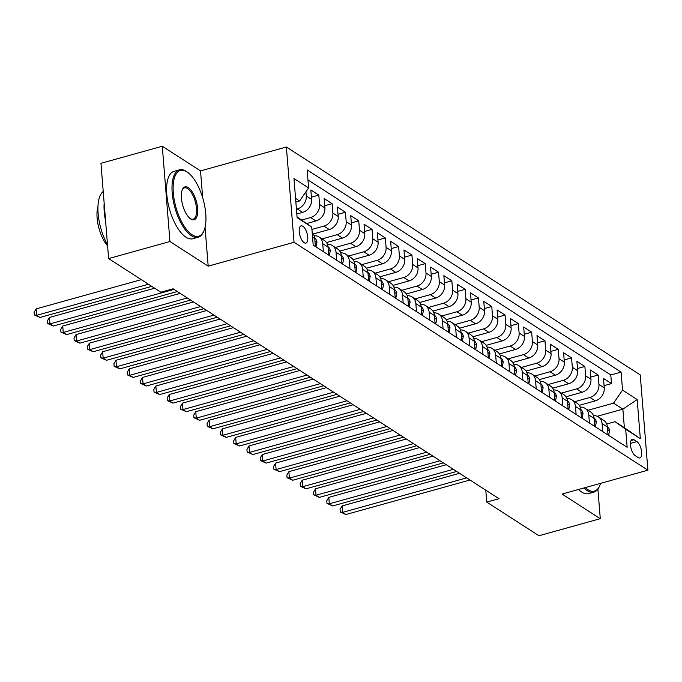 <?xml version="1.0" encoding="UTF-8"?>
<svg xmlns="http://www.w3.org/2000/svg" width="682" height="682" viewBox="0 0 682 682"><rect width="100%" height="100%" fill="white"/><g stroke="black" fill="none" stroke-linecap="round" stroke-linejoin="round"><path stroke-width="1.02" d="M304.172 242.707A8.951 3.717 74.5 0 0 305.903 243.09A8.951 3.717 74.5 0 0 307.522 235.358A8.951 3.717 74.5 0 0 302.842 226.228A8.951 3.717 74.5 0 0 301.112 225.844A8.951 3.717 74.5 0 0 299.492 233.576A8.951 3.717 74.5 0 0 304.172 242.707M202.69 197.848L200.525 170.892L162.282 146.255L100.953 163.313L108.617 258.589L160.833 292.211L173.1 288.801L499.019 498.704L486.752 502.114L538.968 535.745L600.288 518.687L597.909 489.096M200.525 170.892L286.38 147.014L640.236 374.912L647.9 470.188L294.044 242.289L286.38 147.014M579.257 405.33L595.267 400.88A11.193 9.233 -57.2 0 0 604.252 387.853L603.502 378.45L611.481 383.591L604.073 385.654M574.73 401.681L589.947 397.453A11.193 9.233 -57.2 0 0 598.932 384.426L598.174 375.023L590.774 377.086M598.174 375.023L590.194 369.883L590.953 379.286A11.193 9.233 -57.2 0 1 581.968 392.312L565.949 396.762M552.65 388.194L568.669 383.744A11.193 9.233 -57.2 0 0 577.645 370.718L576.895 361.315L584.875 366.456L577.475 368.519M539.351 379.627L555.361 375.177A11.193 9.233 -57.2 0 0 564.346 362.151L563.588 352.747L571.567 357.888L564.167 359.951M526.044 371.059L542.062 366.609A11.193 9.233 -57.2 0 0 551.039 353.583L550.289 344.18L558.268 349.32L550.868 351.383M512.745 362.492L528.755 358.041A11.193 9.233 -57.2 0 0 537.74 345.015L536.981 335.612L544.969 340.753L537.561 342.816M499.437 353.924L515.456 349.474A11.193 9.233 -57.2 0 0 524.441 336.448L523.682 327.045L531.662 332.185L524.262 334.248M486.138 345.356L502.148 340.906A11.193 9.233 -57.2 0 0 511.133 327.88L510.375 318.477L518.363 323.618L510.954 325.681M472.831 336.789L488.849 332.339A11.193 9.233 -57.2 0 0 497.834 319.312L497.076 309.909L505.055 315.05L497.655 317.113M459.532 328.23L475.55 323.771A11.193 9.233 -57.2 0 0 484.527 310.745L483.777 301.342L491.756 306.482L484.356 308.545M446.224 319.662L462.243 315.203A11.193 9.233 -57.2 0 0 471.228 302.177L470.469 292.774L478.449 297.915L471.049 299.978M432.925 311.094L448.944 306.636A11.193 9.233 -57.2 0 0 457.92 293.61L457.17 284.206L465.15 289.347L457.75 291.41M419.626 302.527L435.636 298.068A11.193 9.233 -57.2 0 0 444.621 285.042L443.863 275.639L451.851 280.779L444.442 282.842M406.319 293.959L422.337 289.5A11.193 9.233 -57.2 0 0 431.322 276.474L430.564 267.071L438.543 272.212L431.143 274.275M393.02 285.391L409.03 280.933A11.193 9.233 -57.2 0 0 418.015 267.907L417.256 258.504L425.244 263.644L417.836 265.707M379.712 276.824L395.731 272.365A11.193 9.233 -57.2 0 0 404.716 259.339L403.957 249.944L411.937 255.077L404.537 257.14M366.413 268.256L382.423 263.798A11.193 9.233 -57.2 0 0 391.408 250.771L390.65 241.377L398.638 246.517L391.229 248.572M353.106 259.689L369.124 255.23A11.193 9.233 -57.2 0 0 378.109 242.204L377.351 232.809L385.33 237.95L377.93 240.004M339.807 251.121L355.825 246.662A11.193 9.233 -57.2 0 0 364.802 233.636L364.052 224.242L372.031 229.382L364.631 231.437M326.499 242.553L342.517 238.095A11.193 9.233 -57.2 0 0 351.503 225.069L350.744 215.674L358.723 220.815L351.324 222.869M313.2 233.986L329.218 229.527A11.193 9.233 -57.2 0 0 338.195 216.501L337.445 207.106L345.424 212.247L338.025 214.301M306.738 223.517L315.911 220.959A11.193 9.233 -57.2 0 0 324.896 207.933L324.138 198.539L332.125 203.679L324.717 205.734M296.815 214.003L302.612 212.392A11.193 9.233 -57.2 0 0 311.597 199.366L310.839 189.971L318.818 195.112L311.418 197.166M636.894 441.612L633.97 439.728A8.678 3.598 74.5 0 0 632.291 439.353A8.678 3.598 74.5 0 0 630.722 446.846A8.678 3.598 74.5 0 0 635.257 455.695L638.182 457.579A8.678 3.598 74.5 0 0 639.861 457.954A8.678 3.598 74.5 0 0 641.43 450.461A8.678 3.598 74.5 0 0 636.894 441.612L630.449 443.411M297.045 216.893L311.742 227.072L313.191 245.102L627.142 447.29L625.684 429.268L615.045 421.698L606.699 424.016M311.742 227.072L297.113 217.652L293.959 178.514L308.596 187.934L307.147 169.912L621.089 372.099L622.538 390.13L637.176 399.55L640.321 438.688L625.684 429.268M296.431 209.204L297.292 208.965L302.612 212.392M301.776 219.988L310.591 217.532L315.911 220.959M311.93 229.433L323.89 226.1L329.218 229.527M321.981 238.905L337.198 234.668L342.517 238.095M335.28 247.472L350.497 243.235L355.825 246.662M348.587 256.04L363.804 251.803L369.124 255.23M361.886 264.607L377.103 260.371L382.423 263.798M375.194 273.175L390.411 268.938L395.731 272.365M388.493 281.743L403.71 277.506L409.03 280.933M401.792 290.31L417.017 286.073L422.337 289.5M415.099 298.878L430.316 294.641L435.636 298.068M428.398 307.446L443.615 303.209L448.944 306.636M441.706 316.013L456.923 311.776L462.243 315.203M455.005 324.581L470.222 320.344L475.55 323.771M468.312 333.14L483.529 328.912L488.849 332.339M481.611 341.708L496.828 337.479L502.148 340.906M494.919 350.275L510.136 346.047L515.456 349.474M508.218 358.843L523.435 354.614L528.755 358.041M521.517 367.41L536.743 363.182L542.062 366.609M534.824 375.978L550.042 371.75L555.361 375.177M548.123 384.546L563.341 380.317L568.669 383.744M561.431 393.113L576.648 388.885L581.968 392.312M611.481 383.591L610.782 374.964L307.949 179.929M305.937 191.787L306.269 195.939A11.193 9.233 122.8 0 1 297.292 208.965M318.818 195.112L319.577 204.506A11.193 9.233 122.8 0 1 310.591 217.532M332.125 203.679L332.876 213.074A11.193 9.233 122.8 0 1 323.89 226.1M345.424 212.247L346.183 221.641A11.193 9.233 122.8 0 1 337.198 234.668M358.723 220.815L359.482 230.209A11.193 9.233 122.8 0 1 350.497 243.235M372.031 229.382L372.79 238.777A11.193 9.233 122.8 0 1 363.804 251.803M385.33 237.95L386.089 247.344A11.193 9.233 122.8 0 1 377.103 260.371M398.638 246.517L399.388 255.912A11.193 9.233 122.8 0 1 390.411 268.938M411.937 255.077L412.695 264.48A11.193 9.233 122.8 0 1 403.71 277.506M425.244 263.644L425.994 273.047A11.193 9.233 122.8 0 1 417.017 286.073M438.543 272.212L439.302 281.615A11.193 9.233 122.8 0 1 430.316 294.641M451.851 280.779L452.601 290.182A11.193 9.233 122.8 0 1 443.615 303.209M465.15 289.347L465.908 298.75A11.193 9.233 122.8 0 1 456.923 311.776M478.449 297.915L479.207 307.318A11.193 9.233 122.8 0 1 470.222 320.344M491.756 306.482L492.515 315.885A11.193 9.233 122.8 0 1 483.529 328.912M505.055 315.05L505.814 324.453A11.193 9.233 122.8 0 1 496.828 337.479M518.363 323.618L519.113 333.021A11.193 9.233 122.8 0 1 510.136 346.047M531.662 332.185L532.42 341.588A11.193 9.233 122.8 0 1 523.435 354.614M544.969 340.753L545.719 350.156A11.193 9.233 122.8 0 1 536.743 363.182M558.268 349.32L559.027 358.723A11.193 9.233 122.8 0 1 550.042 371.75M571.567 357.888L572.326 367.291A11.193 9.233 122.8 0 1 563.341 380.317M584.875 366.456L585.633 375.859A11.193 9.233 122.8 0 1 576.648 388.885M602.726 431.57L602.078 423.565A11.193 9.233 -57.2 0 0 598.327 416.881A11.193 9.233 -57.2 0 0 593.476 415.653M608.046 434.997L607.406 426.992A11.193 9.233 -57.2 0 0 603.655 420.308L598.327 416.881M594.747 426.429L594.099 418.424A11.193 9.233 -57.2 0 0 590.348 411.74L585.028 408.313A11.193 9.233 122.8 0 1 588.779 414.997L589.427 423.002M581.439 417.861L580.8 409.856A11.193 9.233 -57.2 0 0 577.049 403.173L571.729 399.746A11.193 9.233 122.8 0 1 575.48 406.429L576.12 414.434M568.14 409.294L567.492 401.289A11.193 9.233 -57.2 0 0 563.741 394.605L558.422 391.178A11.193 9.233 122.8 0 1 562.173 397.862L562.821 405.867M554.833 400.726L554.193 392.721A11.193 9.233 -57.2 0 0 550.442 386.038L545.123 382.611A11.193 9.233 122.8 0 1 548.874 389.294L549.513 397.299M541.534 392.159L540.886 384.154A11.193 9.233 -57.2 0 0 537.135 377.47L531.815 374.043A11.193 9.233 122.8 0 1 535.566 380.727L536.214 388.731M528.235 383.591L527.587 375.586A11.193 9.233 -57.2 0 0 523.836 368.902L518.516 365.475A11.193 9.233 122.8 0 1 522.267 372.159L522.906 380.164M514.927 375.023L514.288 367.018A11.193 9.233 -57.2 0 0 510.528 360.335L505.209 356.908A11.193 9.233 122.8 0 1 508.96 363.591L509.607 371.596M501.628 366.456L500.98 358.451A11.193 9.233 -57.2 0 0 497.229 351.767L491.91 348.34A11.193 9.233 122.8 0 1 495.661 355.024L496.3 363.029M488.321 357.888L487.681 349.883A11.193 9.233 -57.2 0 0 483.93 343.199L478.602 339.772A11.193 9.233 122.8 0 1 482.362 346.456L483.001 354.461M475.022 349.32L474.374 341.315A11.193 9.233 -57.2 0 0 470.623 334.632L465.303 331.205A11.193 9.233 122.8 0 1 469.054 337.888L469.702 345.893M461.714 340.753L461.075 332.748A11.193 9.233 -57.2 0 0 457.324 326.064L452.004 322.637A11.193 9.233 122.8 0 1 455.755 329.321L456.394 337.326M448.415 332.185L447.767 324.18A11.193 9.233 -57.2 0 0 444.016 317.497L438.697 314.07A11.193 9.233 122.8 0 1 442.447 320.753L443.095 328.758M435.107 323.618L434.468 315.613A11.193 9.233 -57.2 0 0 430.717 308.929L425.398 305.502A11.193 9.233 122.8 0 1 429.149 312.185L429.788 320.19M421.808 315.05L421.161 307.045A11.193 9.233 -57.2 0 0 417.41 300.361L412.09 296.934A11.193 9.233 122.8 0 1 415.841 303.618L416.489 311.623M408.509 306.482L407.862 298.477A11.193 9.233 -57.2 0 0 404.111 291.794L398.791 288.367A11.193 9.233 122.8 0 1 402.542 295.05L403.181 303.055M395.202 297.915L394.563 289.91A11.193 9.233 -57.2 0 0 390.812 283.226L385.483 279.799A11.193 9.233 122.8 0 1 389.234 286.483L389.882 294.488M381.903 289.347L381.255 281.342A11.193 9.233 -57.2 0 0 377.504 274.658L372.184 271.231A11.193 9.233 122.8 0 1 375.935 277.915L376.583 285.92M368.595 280.779L367.956 272.774A11.193 9.233 -57.2 0 0 364.205 266.091L358.877 262.672A11.193 9.233 122.8 0 1 362.636 269.347L363.276 277.352M355.296 272.212L354.649 264.207A11.193 9.233 -57.2 0 0 350.898 257.532L345.578 254.105A11.193 9.233 122.8 0 1 349.329 260.78L349.977 268.785M341.989 263.644L341.35 255.639A11.193 9.233 -57.2 0 0 337.599 248.964L332.279 245.537A11.193 9.233 122.8 0 1 336.03 252.212L336.669 260.217M328.69 255.077L328.042 247.072A11.193 9.233 -57.2 0 0 324.291 240.396L318.971 236.969A11.193 9.233 122.8 0 1 322.722 243.645L323.37 251.649M315.391 246.509L314.743 238.504A11.193 9.233 -57.2 0 0 312.203 232.792M615.045 421.698L624.362 427.691L622.871 409.149L613.553 403.156L622.538 390.13M597.21 416.284L622.871 409.149L637.176 399.55M588.037 410.249L613.553 403.156M162.282 146.255L169.946 241.53L108.617 258.589M169.946 241.53L208.189 266.168L294.044 242.289M647.9 470.188L562.045 494.058L600.288 518.687M485.789 490.188L486.752 502.114M295.852 202.008L299.611 200.96L295.553 198.351M610.782 374.964L621.089 372.099M580.177 407.086A11.193 9.233 122.8 0 1 585.028 408.313M566.87 398.518A11.193 9.233 122.8 0 1 571.729 399.746M553.571 389.951A11.193 9.233 122.8 0 1 558.422 391.178M540.263 381.383A11.193 9.233 122.8 0 1 545.123 382.611M526.964 372.815A11.193 9.233 122.8 0 1 531.815 374.043M513.657 364.248A11.193 9.233 122.8 0 1 518.516 365.475M500.358 355.68A11.193 9.233 122.8 0 1 505.209 356.908M487.059 347.112A11.193 9.233 122.8 0 1 491.91 348.34M473.751 338.545A11.193 9.233 122.8 0 1 478.602 339.772M460.452 329.977A11.193 9.233 122.8 0 1 465.303 331.205M447.145 321.41A11.193 9.233 122.8 0 1 452.004 322.637M433.846 312.842A11.193 9.233 122.8 0 1 438.697 314.07M420.538 304.274A11.193 9.233 122.8 0 1 425.398 305.502M407.239 295.707A11.193 9.233 122.8 0 1 412.09 296.934M393.932 287.139A11.193 9.233 122.8 0 1 398.791 288.367M380.633 278.571A11.193 9.233 122.8 0 1 385.483 279.799M367.334 270.004A11.193 9.233 122.8 0 1 372.184 271.231M354.026 261.436A11.193 9.233 122.8 0 1 358.877 262.672M340.727 252.869A11.193 9.233 122.8 0 1 345.578 254.105M327.42 244.301A11.193 9.233 122.8 0 1 332.279 245.537M314.121 235.733A11.193 9.233 122.8 0 1 318.971 236.969M308.596 187.934L299.611 200.96M624.362 427.691L640.321 438.688M208.189 266.168L205.06 227.277M608.012 434.596L608.711 435.039L609.623 430.751A7.417 6.112 -57.2 0 0 607.364 426.6M459.54 473.282L342.1 505.933L342.62 512.37L466.676 477.877M345.945 514.518L340.267 511.969L342.62 512.37L345.945 514.518L470 480.017M340.267 511.969L340.062 509.394L342.1 505.933M585.258 487.604A34.134 14.16 74.5 0 0 587.824 489.625A34.134 14.16 74.5 0 0 599.657 485.755A34.134 14.16 74.5 0 0 600.501 483.368M599.657 485.755L599.273 486.633A34.978 14.51 -105.5 0 1 593.928 492.114A34.978 14.51 -105.5 0 1 587.151 490.605A34.978 14.51 -105.5 0 1 583.937 487.971M593.928 492.114L588.532 493.615A34.978 14.51 -105.5 0 1 581.755 492.106A34.978 14.51 -105.5 0 1 578.541 489.471M192.068 234.744A34.134 14.16 74.5 0 0 203.901 230.874A34.134 14.16 74.5 0 0 203.185 199.536A34.134 14.16 74.5 0 0 187.618 172.324A34.134 14.16 74.5 0 0 187.013 171.915A34.134 14.16 74.5 0 0 173.313 192.878A34.134 14.16 74.5 0 0 192.068 234.744M203.901 230.874L203.517 231.752A34.978 14.51 -105.5 0 1 198.172 237.234A34.978 14.51 -105.5 0 1 191.395 235.716A34.978 14.51 -105.5 0 1 173.126 200.039A34.978 14.51 -105.5 0 1 179.434 169.835A34.978 14.51 -105.5 0 1 186.212 171.344A34.978 14.51 -105.5 0 1 186.834 171.77L187.618 172.324M190.807 219.033A17.067 7.084 -105.5 0 1 190.5 218.828A17.067 7.084 -105.5 0 1 182.716 205.222A17.067 7.084 -105.5 0 1 182.358 189.553A17.067 7.084 -105.5 0 1 188.275 187.618A17.067 7.084 -105.5 0 1 197.652 208.556A17.067 7.084 -105.5 0 1 190.807 219.033M190.099 218.53A16.232 6.735 74.5 0 0 193.151 219.169A16.232 6.735 74.5 0 0 196.075 205.154A16.232 6.735 74.5 0 0 187.601 188.599A16.232 6.735 74.5 0 0 184.455 187.9A16.232 6.735 74.5 0 0 182.171 190.022M198.172 237.234L192.776 238.734A34.978 14.51 -105.5 0 1 185.998 237.217A34.978 14.51 -105.5 0 1 167.729 201.54A34.978 14.51 -105.5 0 1 174.038 171.335L179.434 169.835M107.594 245.878A25.183 10.443 -105.5 0 1 97.918 206.944M105.608 221.104A34.978 14.51 -105.5 0 1 104.158 203.176M107.5 244.71A34.978 14.51 -105.5 0 1 103.221 191.497M594.713 426.028L595.412 426.472L596.324 422.184A7.417 6.112 -57.2 0 0 594.065 418.032M446.233 464.715L328.801 497.366L329.312 503.802L453.377 469.31M332.637 505.95L326.968 503.401L329.312 503.802L332.637 505.95L456.701 471.45M326.968 503.401L326.763 500.827L328.801 497.366M581.414 417.461L582.104 417.904L583.025 413.616A7.417 6.112 -57.2 0 0 580.757 409.464M432.934 456.147L315.493 488.798L316.013 495.234L440.069 460.742M319.338 497.383L313.669 494.834L316.013 495.234L319.338 497.383L443.394 462.882M313.669 494.834L313.456 492.259L315.493 488.798M568.106 408.893L568.805 409.336L569.717 405.048A7.417 6.112 -57.2 0 0 567.458 400.897M419.635 447.58L302.194 480.23L302.706 486.675L426.77 452.175M306.03 488.815L300.361 486.266L302.706 486.675L306.03 488.815L430.095 454.314M300.361 486.266L300.157 483.691L302.194 480.23M554.807 400.325L555.498 400.769L556.418 396.481A7.417 6.112 -57.2 0 0 554.151 392.329M406.327 439.012L288.887 471.663L289.407 478.108L413.463 443.607M292.731 480.247L287.062 477.698L289.407 478.108L292.731 480.247L416.796 445.747M287.062 477.698L286.849 475.124L288.887 471.663M541.499 391.758L542.199 392.21L543.111 387.913A7.417 6.112 -57.2 0 0 540.852 383.761M393.028 430.444L275.588 463.095L276.108 469.54L400.163 435.039M279.432 471.68L273.755 469.131L276.108 469.54L279.432 471.68L403.488 437.179M273.755 469.131L273.55 466.556L275.588 463.095M528.2 383.19L528.891 383.642L529.812 379.345A7.417 6.112 -57.2 0 0 527.544 375.194M379.721 421.877L262.28 454.527L262.8 460.972L386.865 426.472M266.125 463.112L260.456 460.563L262.8 460.972L266.125 463.112L390.189 428.611M260.456 460.563L260.243 457.989L262.28 454.527M514.893 374.623L515.592 375.074L516.504 370.778A7.417 6.112 -57.2 0 0 514.245 366.626M366.422 413.309L248.981 445.96L249.501 452.405L373.557 417.904M252.826 454.544L247.148 451.996L249.501 452.405L252.826 454.544L376.882 420.044M247.148 451.996L246.944 449.421L248.981 445.96M501.594 366.055L502.293 366.507L503.205 362.21A7.417 6.112 -57.2 0 0 500.946 358.059M353.114 404.741L235.674 437.392L236.194 443.837L360.258 409.336M239.518 445.977L233.849 443.428L236.194 443.837L239.518 445.977L363.583 411.476M233.849 443.428L233.645 440.853L235.674 437.392M488.286 357.487L488.985 357.939L489.898 353.643A7.417 6.112 -57.2 0 0 487.639 349.491M339.815 396.174L222.375 428.833L222.895 435.269L346.95 400.769M226.219 437.409L220.542 434.86L222.895 435.269L226.219 437.409L350.275 402.909M220.542 434.86L220.337 432.286L222.375 428.833M474.987 348.92L475.686 349.372L476.599 345.075A7.417 6.112 -57.2 0 0 474.34 340.923M326.516 387.606L209.076 420.265L209.587 426.702L333.651 392.201M212.912 428.842L207.243 426.301L209.587 426.702L212.912 428.842L336.976 394.341M207.243 426.301L207.038 423.718L209.076 420.265M461.688 340.352L462.379 340.804L463.3 336.507A7.417 6.112 -57.2 0 0 461.032 332.356M313.209 379.039L195.768 411.698L196.288 418.134L320.344 383.634M199.613 420.274L193.944 417.734L196.288 418.134L199.613 420.274L323.669 385.773M193.944 417.734L193.731 415.15L195.768 411.698M448.381 331.784L449.08 332.236L449.992 327.94A7.417 6.112 -57.2 0 0 447.733 323.788M299.91 370.471L182.469 403.13L182.981 409.567L307.045 375.066M186.314 411.706L180.636 409.166L182.981 409.567L186.314 411.706L310.37 377.206M180.636 409.166L180.432 406.591L182.469 403.13M435.082 323.217L435.772 323.669L436.693 319.372A7.417 6.112 -57.2 0 0 434.425 315.22M286.602 361.903L169.162 394.563L169.682 400.999L293.737 366.498M173.006 403.139L167.337 400.598L169.682 400.999L173.006 403.139L297.071 368.638M167.337 400.598L167.124 398.024L169.162 394.563M421.774 314.649L422.473 315.101L423.386 310.804A7.417 6.112 -57.2 0 0 421.126 306.653M273.303 353.336L155.863 385.995L156.383 392.431L280.438 357.931M159.707 394.571L154.03 392.031L156.383 392.431L159.707 394.571L283.763 360.079M154.03 392.031L153.825 389.456L155.863 385.995M408.475 306.082L409.166 306.533L410.087 302.237A7.417 6.112 -57.2 0 0 407.819 298.085M259.995 344.768L142.555 377.427L143.075 383.864L267.139 349.363M146.4 386.003L140.731 383.463L143.075 383.864L146.4 386.003L270.464 351.511M140.731 383.463L140.526 380.888L142.555 377.427M395.168 297.514L395.867 297.966L396.779 293.669A7.417 6.112 -57.2 0 0 394.52 289.518M246.696 336.2L129.256 368.86L129.776 375.296L253.832 340.795M133.101 377.436L127.423 374.895L129.776 375.296L133.101 377.436L257.157 342.944M127.423 374.895L127.219 372.321L129.256 368.86M381.869 288.946L382.568 289.398L383.48 285.102A7.417 6.112 -57.2 0 0 381.221 280.95M233.389 327.633L115.949 360.292L116.469 366.728L240.533 332.228M119.793 368.868L114.124 366.328L116.469 366.728L119.793 368.868L243.858 334.376M114.124 366.328L113.92 363.753L115.949 360.292M368.561 280.379L369.26 280.831L370.173 276.534A7.417 6.112 -57.2 0 0 367.913 272.382M220.09 319.065L102.65 351.724L103.17 358.161L227.225 323.66M106.494 360.301L100.825 357.76L103.17 358.161L106.494 360.301L230.55 325.808M100.825 357.76L100.612 355.186L102.65 351.724M355.262 271.811L355.961 272.263L356.874 267.966A7.417 6.112 -57.2 0 0 354.614 263.815M206.791 310.498L89.351 343.157L89.862 349.593L213.926 315.093M93.187 351.733L87.518 349.193L89.862 349.593L93.187 351.733L217.251 317.241M87.518 349.193L87.313 346.618L89.351 343.157M341.963 263.243L342.654 263.695L343.575 259.399A7.417 6.112 -57.2 0 0 341.307 255.247M193.483 301.93L76.043 334.589L76.563 341.026L200.619 306.525M79.888 343.165L74.219 340.625L76.563 341.026L79.888 343.165L203.944 308.673M74.219 340.625L74.006 338.05L76.043 334.589M328.656 254.676L329.355 255.128L330.267 250.831A7.417 6.112 -57.2 0 0 328.008 246.679M180.184 293.362L62.744 326.022L63.256 332.458L187.32 297.957M66.589 334.598L60.911 332.057L63.256 332.458L66.589 334.598L190.645 300.106M60.911 332.057L60.707 329.483L62.744 326.022M315.357 246.108L316.047 246.56L316.968 242.263A7.417 6.112 -57.2 0 0 314.7 238.112M154.609 288.205L49.436 317.454L49.957 323.89L174.012 289.39M53.281 326.03L47.612 323.49L49.957 323.89L53.281 326.03L177.346 291.538M47.612 323.49L47.399 320.915L49.436 317.454M141.31 279.637L36.137 308.886L36.657 315.323L148.446 284.241M39.982 317.462L34.305 314.922L36.657 315.323L39.982 317.462L151.771 286.38M34.305 314.922L34.1 312.347L36.137 308.886M589.947 397.453L595.267 400.88M598.932 384.426L604.252 387.853M306.269 195.939L311.597 199.366M319.577 204.506L324.896 207.933M332.876 213.074L338.195 216.501M346.183 221.641L351.503 225.069M359.482 230.209L364.802 233.636M372.79 238.777L378.109 242.204M386.089 247.344L391.408 250.771M399.388 255.912L404.716 259.339M412.695 264.48L418.015 267.907M425.994 273.047L431.322 276.474M439.302 281.615L444.621 285.042M452.601 290.182L457.92 293.61M465.908 298.75L471.228 302.177M479.207 307.318L484.527 310.745M492.515 315.885L497.834 319.312M505.814 324.453L511.133 327.88M519.113 333.021L524.441 336.448M532.42 341.588L537.74 345.015M545.719 350.156L551.039 353.583M559.027 358.723L564.346 362.151M572.326 367.291L577.645 370.718M585.633 375.859L590.953 379.286M602.078 423.565L607.406 426.992M588.779 414.997L594.099 418.424M575.48 406.429L580.8 409.856M562.173 397.862L567.492 401.289M548.874 389.294L554.193 392.721M535.566 380.727L540.886 384.154M522.267 372.159L527.587 375.586M508.96 363.591L514.288 367.018M495.661 355.024L500.98 358.451M482.362 346.456L487.681 349.883M469.054 337.888L474.374 341.315M455.755 329.321L461.075 332.748M442.447 320.753L447.767 324.18M429.149 312.185L434.468 315.613M415.841 303.618L421.161 307.045M402.542 295.05L407.862 298.477M389.234 286.483L394.563 289.91M375.935 277.915L381.255 281.342M362.636 269.347L367.956 272.774M349.329 260.78L354.649 264.207M336.03 252.212L341.35 255.639M322.722 243.645L328.042 247.072M312.552 237.097L314.743 238.504M631.046 440.546L633.97 439.728M607.611 429.575L609.606 430.853M594.312 421.007L596.298 422.286M581.004 412.44L582.999 413.718M567.705 403.872L569.7 405.151M554.398 395.304L556.393 396.583M541.099 386.737L543.094 388.015M527.791 378.169L529.786 379.456M514.492 369.601L516.487 370.889M501.185 361.034L503.18 362.321M487.886 352.466L489.881 353.753M474.587 343.899L476.573 345.186M461.279 335.331L463.274 336.618M447.98 326.763L449.975 328.051M434.673 318.196L436.668 319.483M421.374 309.628L423.369 310.915M408.066 301.06L410.061 302.348M394.767 292.493L396.762 293.78M381.468 283.925L383.455 285.212M368.161 275.358L370.156 276.645M354.862 266.79L356.848 268.077M341.554 258.222L343.549 259.51M328.255 249.655L330.25 250.942M314.948 241.087L316.942 242.374"/></g></svg>
